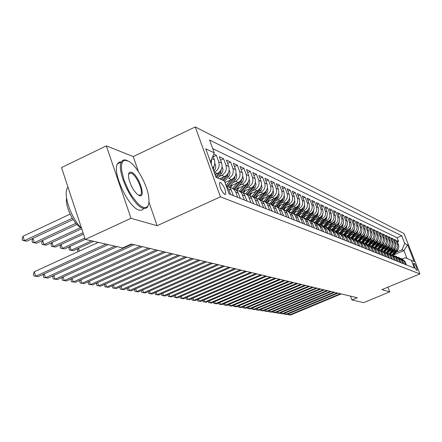 <?xml version="1.0" encoding="UTF-8"?>
<svg xmlns="http://www.w3.org/2000/svg" width="442" height="442" viewBox="0 0 442 442"><rect width="100%" height="100%" fill="white"/><g stroke="black" fill="none" stroke-linecap="round" stroke-linejoin="round"><path stroke-width="0.66" d="M224.823 194.469L225.68 194.248C225.779 189.872 224.05 185.927 220.475 182.413L219.586 182.64C219.525 187.077 221.271 191.021 224.823 194.469M138.429 171.612L133.241 156.584L106.345 145.871L61.532 167.584L85.251 239.409L122.738 247.923L131.318 244.023L357.291 297.737L351.931 299.958L363.672 302.621L389.739 291.88L387.91 287.145M133.241 156.584L195.27 126.931L403.988 233.503L419.9 273.918L220.431 196.834L195.27 126.931M392.004 252.603L395.811 250.995C398.391 249.597 399.281 247.498 398.496 244.691L396.91 240.647L398.54 241.415L397.402 241.896M393.286 251.122L394.712 250.52C397.297 249.117 398.198 247.006 397.408 244.188L395.817 240.128L394.656 240.619M395.817 240.128L394.159 239.343L395.756 243.426C396.546 246.26 395.645 248.382 393.048 249.796L389.175 251.432M386.286 250.238L390.225 248.57C392.844 247.139 393.756 244.995 392.96 242.139L391.347 238.017L393.037 238.813L391.855 239.315M383.341 249.017L387.347 247.321C389.993 245.879 390.916 243.713 390.109 240.824L388.485 236.663L390.209 237.476L389.004 237.989M380.335 247.774L384.413 246.045C387.082 244.586 388.01 242.398 387.198 239.481L385.562 235.282L387.319 236.111L386.093 236.636M377.269 246.509L381.418 244.746C384.115 243.271 385.054 241.061 384.231 238.116L382.579 233.873L384.374 234.719L383.12 235.255M374.142 245.211L378.358 243.415C381.081 241.929 382.032 239.691 381.203 236.719L379.534 232.431L381.369 233.299L380.087 233.846M370.948 243.896L375.241 242.061C377.987 240.553 378.949 238.299 378.114 235.293L376.429 230.967L378.302 231.851L376.993 232.409M367.683 242.547L372.053 240.68C374.833 239.155 375.799 236.873 374.96 233.84L373.263 229.464L375.17 230.37L373.833 230.945M364.352 241.172L368.805 239.266C371.606 237.724 372.584 235.42 371.739 232.354L370.026 227.939L371.976 228.857L370.606 229.448M360.948 239.768L365.484 237.824C368.313 236.266 369.302 233.94 368.446 230.84L366.716 226.376L368.711 227.315L367.313 227.917M357.473 238.332L362.092 236.348C364.948 234.774 365.943 232.42 365.081 229.293L363.341 224.779L365.374 225.74L363.948 226.354M353.92 236.868L358.622 234.846C361.512 233.249 362.517 230.873 361.65 227.707L359.887 223.149L361.97 224.133L360.512 224.763M350.285 235.371L355.081 233.304C357.998 231.691 359.014 229.287 358.136 226.089L356.363 221.481L358.49 222.486L356.998 223.133M346.572 233.84L351.456 231.735C354.401 230.1 355.434 227.669 354.55 224.437L352.755 219.779L354.932 220.801L353.407 221.464M342.771 232.282L347.755 230.122C350.727 228.47 351.771 226.011 350.876 222.746L349.069 218.033L351.291 219.083L349.733 219.762M338.881 230.68L343.964 228.481C346.97 226.807 348.025 224.315 347.125 221.011L345.296 216.254L347.572 217.326L345.976 218.022M334.903 229.044L340.091 226.796C343.13 225.1 344.191 222.586 343.285 219.243L341.439 214.431L343.766 215.53L342.136 216.243M330.831 227.376L336.124 225.072C339.196 223.359 340.268 220.812 339.351 217.431L337.495 212.563L339.87 213.69L338.202 214.42M326.66 225.663L332.064 223.309C335.169 221.575 336.257 218.994 335.329 215.58L333.45 210.652L335.887 211.806L334.18 212.552M322.389 223.912L327.909 221.503C331.047 219.746 332.146 217.138 331.213 213.679L329.312 208.696L331.809 209.878L330.058 210.646M318.019 222.122L323.649 219.652C326.82 217.873 327.936 215.232 326.992 211.735L325.074 206.696L327.632 207.9L325.837 208.696M313.533 220.287L319.29 217.762C322.494 215.956 323.621 213.282 322.671 209.746L320.737 204.646L323.351 205.884L321.511 206.696M308.936 218.403L314.82 215.818C318.063 213.989 319.201 211.287 318.24 207.701L316.29 202.541L318.969 203.812L317.085 204.646M304.223 216.481L310.234 213.829C313.516 211.978 314.671 209.237 313.698 205.607L311.726 200.386L314.477 201.685L312.544 202.547M299.394 214.503L305.538 211.79C308.859 209.911 310.024 207.138 309.046 203.464L307.052 198.176L309.87 199.508L307.886 200.392M294.433 212.48L300.72 209.696C304.074 207.79 305.262 204.983 304.267 201.265L302.256 195.911L305.146 197.276L303.113 198.187M289.344 210.403L295.775 207.547C299.173 205.618 300.372 202.767 299.367 199.005L297.333 193.585L300.3 194.988L298.212 195.922M284.118 208.276L290.698 205.342C294.134 203.386 295.35 200.497 294.339 196.684L292.284 191.198L295.328 192.635L293.184 193.602M278.747 206.094L285.488 203.077C288.969 201.093 290.195 198.171 289.173 194.303L287.096 188.745L290.223 190.226L288.018 191.215M273.228 203.85L280.134 200.756C283.659 198.74 284.902 195.773 283.869 191.861L281.769 186.231L284.985 187.745L282.72 188.767M267.559 201.546L274.637 198.364C278.2 196.32 279.46 193.314 278.421 189.347L276.3 183.64L279.598 185.204L277.272 186.259M261.73 199.176L268.985 195.911C272.592 193.834 273.869 190.789 272.819 186.767L270.67 180.982L274.068 182.59L271.67 183.673M255.73 196.745L263.167 193.386C266.824 191.275 268.123 188.187 267.056 184.11L264.885 178.248L268.377 179.9L265.913 181.021M249.559 194.248L257.189 190.789C260.89 188.646 262.205 185.513 261.128 181.38L258.935 175.441L262.526 177.137L259.99 178.292M243.205 191.673L251.034 188.115C254.785 185.944 256.117 182.761 255.034 178.568L252.813 172.546L256.509 174.292L253.896 175.485M236.658 189.032L244.697 185.364C248.498 183.154 249.852 179.927 248.752 175.678L246.509 169.562L250.316 171.363L247.625 172.601M229.917 186.309L238.172 182.529C242.023 180.286 243.393 177.004 242.282 172.695L240.017 166.496L243.934 168.347L241.161 169.629M224.995 182.574L231.448 179.607C235.354 177.325 236.741 173.999 235.619 169.623L233.326 163.336L237.365 165.242L234.503 166.568M219.602 178.866L224.519 176.596C228.475 174.275 229.884 170.899 228.752 166.457L226.426 160.076L230.591 162.043L227.641 163.413M215.044 174.568L217.37 173.491C221.376 171.131 222.812 167.7 221.663 163.192L219.315 156.711L223.608 158.744L220.564 160.159M213.735 154.076L216.409 155.341L213.265 156.811M414.353 263.52L413.662 263.288C413.845 265.598 414.789 267.885 416.491 270.156L417.171 270.371C416.994 268.079 416.055 265.797 414.353 263.52L413.59 263.835M393.844 254.835L403.922 250.592L402.071 249.763L404.739 243.481L401.706 235.763L209.607 140.048L214.243 152.855L205.768 148.821L216.055 177.358L224.392 180.9L229.1 193.916L414.425 268.112L411.358 260.316L405.192 257.73L402.369 258.913M404.739 243.481L407.618 244.851L414.176 261.515L411.358 260.316M214.237 172.319L217.37 173.491M219.171 176.529L221.685 175.369L224.519 176.596M233.089 182.48L235.509 181.369L238.172 182.529M239.735 185.325L242.111 184.242L244.697 185.364M246.188 188.088L248.526 187.027L251.034 188.115M252.459 190.767L254.747 189.728L257.189 190.789M258.548 193.375L260.797 192.353L263.167 193.386M264.465 195.905L266.675 194.911L268.985 195.911M270.217 198.37L272.394 197.392L274.637 198.364M275.814 200.767L277.952 199.806L280.134 200.756M281.261 203.099L283.366 202.16L285.488 203.077M286.56 205.37L288.632 204.447L290.698 205.342M291.72 207.58L293.759 206.674L295.775 207.547M296.748 209.735L298.759 208.845L300.72 209.696M301.648 211.834L303.626 210.956L305.538 211.79M306.428 213.878L308.372 213.016L310.234 213.829M311.08 215.873L312.997 215.027L314.82 215.818M315.621 217.818L317.511 216.989L319.29 217.762M320.058 219.718L321.92 218.9L323.649 219.652M324.378 221.575L326.218 220.768L327.909 221.503M328.605 223.381L330.412 222.591L332.064 223.309M332.727 225.149L334.511 224.37L336.124 225.072M336.754 226.873L338.517 226.111L340.091 226.796M340.688 228.564L342.428 227.812L343.964 228.481M344.533 230.21L346.246 229.47L347.755 230.122M348.296 231.823L349.987 231.094L351.456 231.735M351.97 233.398L353.639 232.68L355.081 233.304M355.567 234.94L357.213 234.232L358.622 234.846M359.086 236.453L360.711 235.752L362.092 236.348M362.528 237.929L364.136 237.238L365.484 237.824M365.899 239.371L367.484 238.691L368.805 239.266M369.197 240.785L370.766 240.117L372.053 240.68M372.429 242.172L373.976 241.514L375.241 242.061M375.589 243.531L377.12 242.879L378.358 243.415M378.689 244.857L380.203 244.216L381.418 244.746M381.728 246.161L383.22 245.531L384.413 246.045M384.706 247.437L386.181 246.813L387.347 247.321M387.623 248.691L389.082 248.072L390.225 248.57M390.479 249.918L391.921 249.31L393.048 249.796M398.54 241.415L397.093 237.724L212.713 148.634M212.746 168.181C214.762 165.617 215.298 162.833 214.353 159.822L212.95 155.949M216.409 155.341L218.768 161.855C219.917 166.391 218.475 169.844 214.442 172.225M223.608 158.744L225.939 165.164C227.083 169.629 225.663 173.032 221.685 175.369M230.591 162.043L232.895 168.369C234.022 172.767 232.625 176.12 228.702 178.413L231.448 179.607M237.365 165.242L239.641 171.479C240.757 175.817 239.382 179.109 235.509 181.369M243.934 168.347L246.188 174.496C247.288 178.767 245.934 182.016 242.111 184.242M250.316 171.363L252.542 177.424C253.631 181.634 252.294 184.839 248.526 187.027M256.509 174.292L258.714 180.264C259.791 184.419 258.471 187.574 254.747 189.728M262.526 177.137L264.708 183.027C265.775 187.126 264.471 190.237 260.797 192.353M268.377 179.9L270.532 185.712C271.587 189.756 270.305 192.822 266.675 194.911M274.068 182.59L276.2 188.325C277.245 192.314 275.974 195.336 272.394 197.392M279.598 185.204L281.709 190.867C282.742 194.8 281.493 197.778 277.952 199.806M284.985 187.745L287.068 193.336C288.096 197.22 286.858 200.16 283.366 202.16M290.223 190.226L292.289 195.74C293.306 199.574 292.085 202.475 288.632 204.447M295.328 192.635L297.372 198.082C298.378 201.867 297.173 204.729 293.759 206.674M300.3 194.988L302.322 200.364C303.317 204.105 302.129 206.928 298.759 208.845M305.146 197.276L307.151 202.591C308.135 206.281 306.958 209.072 303.626 210.956M309.87 199.508L311.853 204.757C312.826 208.403 311.665 211.154 308.372 213.016M314.477 201.685L316.439 206.873C317.406 210.469 316.257 213.193 312.997 215.027M318.969 203.812L320.914 208.933C321.87 212.492 320.737 215.177 317.511 216.989M323.351 205.884L325.273 210.945C326.224 214.458 325.102 217.11 321.92 218.9M327.632 207.9L329.533 212.906C330.472 216.381 329.367 219 326.218 220.768M331.809 209.878L333.693 214.823C334.622 218.26 333.528 220.845 330.412 222.591M335.887 211.806L337.754 216.696C338.677 220.088 337.594 222.652 334.511 224.37M339.87 213.69L341.721 218.525C342.633 221.878 341.567 224.409 338.517 226.111M343.766 215.53L345.6 220.309C346.5 223.63 345.445 226.127 342.428 227.812M347.572 217.326L349.384 222.055C350.285 225.337 349.235 227.812 346.246 229.47M351.291 219.083L353.092 223.762C353.976 227.011 352.943 229.453 349.987 231.094M354.932 220.801L356.711 225.431C357.589 228.641 356.567 231.061 353.639 232.68M358.49 222.486L360.252 227.066C361.125 230.243 360.114 232.63 357.213 234.232M361.97 224.133L363.716 228.663C364.584 231.807 363.584 234.166 360.711 235.752M365.374 225.74L367.109 230.227C367.965 233.337 366.976 235.674 364.136 237.238M368.711 227.315L370.429 231.752C371.28 234.835 370.297 237.144 367.484 238.691M371.976 228.857L373.678 233.249C374.518 236.299 373.551 238.586 370.766 240.117M375.17 230.37L376.86 234.719C377.695 237.735 376.733 240 373.976 241.514M378.302 231.851L379.976 236.155C380.805 239.139 379.855 241.382 377.12 242.879M381.369 233.299L383.026 237.558C383.849 240.514 382.91 242.735 380.203 244.216M384.374 234.719L386.021 238.94C386.833 241.868 385.899 244.061 383.22 245.531M387.319 236.111L388.954 240.293C389.761 243.188 388.838 245.365 386.181 246.813M390.209 237.476L391.827 241.614C392.629 244.487 391.711 246.636 389.082 248.072M393.037 238.813L394.645 242.912C395.441 245.758 394.535 247.89 391.921 249.31M405.353 264.476L404.054 261.172L400.645 258.283M406.413 264.907L405.126 261.609L401.717 258.642M403.739 263.835L402.441 260.504L398.993 257.509M397.899 257.139L401.347 260.062L402.656 263.399M401.01 262.741L399.701 259.382L396.209 256.349M395.098 255.979L395.745 256.156L398.59 258.924L399.905 262.299M398.231 261.625L396.905 258.233L393.374 255.172M392.242 254.791L392.905 254.973L395.772 257.769L397.098 261.178M395.391 260.493L394.054 257.067L390.479 253.968M389.325 253.581L390.004 253.769L392.899 256.592L394.236 260.029M392.496 259.332L391.148 255.874L387.523 252.736M386.352 252.349L387.048 252.537L389.966 255.388L391.319 258.863M389.54 258.15L388.181 254.653L384.507 251.481M383.313 251.089L384.032 251.283L386.977 254.161L388.341 257.669M386.518 256.94L385.148 253.41L381.429 250.2M380.214 249.802L380.949 250.001L383.921 252.907L385.297 256.448M383.441 255.708L382.054 252.139L378.291 248.896M377.048 248.487L377.799 248.691L380.8 251.625L382.192 255.205M380.291 254.448L378.899 250.846L375.081 247.559M373.816 247.144L374.589 247.354L377.617 250.316L379.015 253.935M377.081 253.161L375.672 249.52L372.628 246.537L371.799 246.194M370.512 245.774L371.302 245.99L374.363 248.984L375.777 252.636M373.794 251.846L372.374 248.166L369.302 245.155L368.451 244.802M367.136 244.376L367.948 244.592L371.037 247.619L372.462 251.31M370.44 250.503L369.009 246.785L365.904 243.741L365.031 243.376M363.689 242.945L364.523 243.166L367.639 246.222L369.081 249.957M367.009 249.128L365.562 245.371L362.429 242.293L361.528 241.923M360.158 241.481L361.02 241.708L364.164 244.796L365.617 248.57M363.506 247.724L362.042 243.929L358.876 240.818L357.954 240.431M356.556 239.989L357.434 240.216L360.611 243.338L362.081 247.155M359.921 246.288L358.445 242.448L355.246 239.304L354.296 238.912M352.865 238.459L353.771 238.691L356.981 241.851L358.462 245.708M356.252 244.824L354.76 240.94L351.534 237.763L350.55 237.354M349.092 236.895L350.025 237.133L353.268 240.321L354.76 244.227M352.501 243.321L350.992 239.393L347.732 236.177L346.721 235.757M345.23 235.293L346.185 235.536L349.462 238.763L350.97 242.708M348.655 241.78L347.141 237.807L343.843 234.564L342.804 234.127M341.279 233.658L342.263 233.906L345.572 237.166L347.097 241.155M344.727 240.205L343.191 236.188L339.865 232.906L338.787 232.459M337.229 231.978L338.246 232.232L341.589 235.531L343.125 239.57M340.699 238.597L339.152 234.531L335.787 231.21L334.677 230.746M333.086 230.26L334.13 230.52L337.506 233.857L339.058 237.94M336.572 236.945L335.008 232.829L331.611 229.47L330.467 228.995M328.837 228.503L329.914 228.763L333.323 232.138L334.898 236.271M332.345 235.255L330.771 231.089L327.334 227.691L326.157 227.199M324.489 226.696L325.594 226.967L329.041 230.381L330.627 234.564M328.014 233.52L326.423 229.304L322.947 225.868L321.732 225.359M320.025 224.851L321.163 225.127L324.649 228.58L326.251 232.812M323.577 231.741L321.964 227.475L318.455 223.995L317.201 223.475M320.395 217.127L315.455 222.956L316.621 223.238L320.152 226.729L321.77 231.017M319.019 229.917L316.483 223.983L314.837 222.541L312.549 221.541M310.759 221.011L312.964 221.762L314.621 223.21L317.168 229.177M314.35 228.044L311.787 222.039L310.433 220.773L307.781 219.558M305.947 219.017L308.196 219.779L309.87 221.243L312.444 227.287M309.555 226.127L306.963 220.044L305.278 218.563L302.881 217.519M301.002 216.972L303.306 217.746L305.002 219.226L307.604 225.343M304.632 224.155L302.013 217.994L300.311 216.497L297.858 215.425M295.93 214.873L298.284 215.657L299.996 217.16L302.626 223.354M299.577 222.133L296.93 215.889L295.206 214.376L292.692 213.276M290.714 212.713L293.129 213.508L294.858 215.033L297.521 221.309M294.389 220.055L291.709 213.729L289.963 212.193L287.388 211.072M285.361 210.497L287.83 211.304L289.582 212.845L292.267 219.204M289.051 217.917L286.344 211.508L284.582 209.956L281.941 208.806M279.858 208.221L282.383 209.038L284.156 210.602L286.875 217.05M283.565 215.724L280.83 209.226L279.04 207.652L276.333 206.469M274.195 205.878L276.786 206.712L278.576 208.292L281.327 214.829M277.924 213.464L275.156 206.878L273.349 205.281L270.57 204.071M268.371 203.475L270.67 204.121L272.841 205.917L275.62 212.541M272.117 211.138L269.316 204.464L267.487 202.845L264.636 201.607M262.377 200.994L265.101 201.85L266.935 203.475L269.747 210.193M266.145 208.746L263.31 201.977L261.46 200.337L258.531 199.066M256.211 198.441L258.636 199.115L260.857 200.961L263.703 207.773M259.99 206.287L257.128 199.414L255.249 197.756L252.244 196.447M249.852 195.817L252.349 196.502L254.598 198.37L257.476 205.276M253.653 203.745L251.006 197.126L249.553 195.568L247.713 194.563L253.664 187.408L254.857 184.137M243.304 193.11L245.874 193.806L248.15 195.701L251.062 202.712M247.122 201.132L244.188 194.06L242.266 192.353L239.089 190.972M236.553 190.325L239.194 191.027L241.503 192.95L244.448 200.066M240.387 198.436L237.415 191.259L235.47 189.53L232.199 188.11M229.591 187.447L232.31 188.165L234.37 189.767L235.553 191.657L237.63 197.331M233.437 195.651L230.696 188.734L229.188 187.104L227.271 186.054L233.243 178.452M226.16 185.795L228.663 189.182L230.597 194.519M396.038 252.305L402.071 249.763M106.345 145.871L131.02 218.293L85.251 239.409M131.02 218.293L157.114 225.713L220.431 196.834M419.9 273.918L381.871 289.643L389.739 291.88M350.478 296.118L351.931 299.958M407.027 258.498L403.922 250.592L407.618 244.851M397.093 237.724L401.706 235.763M214.243 152.855L210.475 161.888M211.596 159.208L211.304 164.175M157.114 225.713L148.965 202.116M289.013 313.56L289.51 314.931L340.39 293.72M287.88 314.035L288.129 314.715L290.427 315.069L341.196 293.908M394.988 251.343L392.093 254.697M398.364 248.526L397.568 250.537L393.507 255.227M396.137 250.846L392.64 254.89M392.988 255.006L397.231 250.078M143.484 207.425C148.274 208.375 149.921 204.315 148.424 195.248C146.23 182.811 136.158 165.319 128.771 161.302L125.064 160.242L123.23 161.032L121.998 162.993L121.434 166.032L121.578 170.004L123.953 179.916L128.65 190.673L131.578 195.662L137.816 203.552L140.799 206.055L143.484 207.425M148.451 204.806L147.595 206.895L146.628 207.917L145.059 208.491L143.136 208.259C132.722 206.182 115.848 170.22 121.462 161.949C122.544 159.971 124.279 159.429 126.661 160.324L127.197 160.551M139.434 195.646L138.224 195.032C134.031 191.601 130.92 186.264 128.898 179.016C127.904 173.833 128.732 171.579 131.385 172.253C138.368 174.341 146.711 198.486 139.434 195.646M138.716 195.325L140.849 194.657C143.617 191.077 136.086 174.502 131.042 173.076L128.567 174.142M143.644 208.723L141.76 210.199L139.147 210.105C128.655 208.072 111.793 172.153 117.478 163.855L119.152 162.131L121.511 161.86M80.936 227.68C73.676 224.083 64.858 205.972 66.565 198.099M76.013 211.436L71.101 196.552M81.604 228.37C71.057 218.315 62.803 194.287 67.549 187.723L67.98 187.11M285.305 312.969L285.814 314.367L337.13 292.947M284.167 313.444L284.421 314.151L286.748 314.505L337.953 293.14M281.526 312.367L282.046 313.792L333.809 292.156M280.383 312.848L280.648 313.577L282.996 313.936L334.644 292.355M277.675 311.754L278.206 313.207L330.423 291.35M276.526 312.234L276.797 312.991L279.173 313.35L331.273 291.554M273.753 311.124L274.289 312.61L326.964 290.527M272.592 311.61L272.874 312.389L275.278 312.759L327.837 290.737M392.214 250.144L389.275 253.548M395.64 247.26L394.833 249.332L390.734 254.073M393.386 249.636L389.855 253.719M390.209 253.846L394.518 248.829M389.391 248.923L386.418 252.36M392.861 245.973L392.043 248.111L387.91 252.896M390.59 248.398L387.021 252.526M387.369 252.664L391.756 247.553M386.507 247.675L383.523 251.133M390.021 244.658L389.198 246.863L385.026 251.697M387.733 247.139L384.12 251.316M384.474 251.465L388.932 246.255M383.568 246.404L380.568 249.885M387.131 243.315L386.297 245.592L382.087 250.476M384.822 245.851L381.164 250.084M381.518 250.238L386.048 244.929M269.747 310.483L270.3 312.002L323.445 289.692M268.581 310.975L268.874 311.781L271.305 312.151L324.329 289.902M380.568 245.106L377.551 248.608M384.175 241.945L383.341 244.293L379.087 249.227M381.849 244.537L378.148 248.829M378.507 248.984L383.115 243.575M265.67 309.831L266.228 311.378L319.848 288.836M264.493 310.328L264.791 311.157L267.25 311.538L320.754 289.051M377.512 243.78L374.468 247.31M381.164 240.547L380.319 242.967L376.031 247.945M378.816 243.194L375.065 247.553M375.435 247.708L380.114 242.188M261.504 309.168L262.073 310.748L316.185 287.963M260.321 309.665L260.631 310.527L263.117 310.908L317.107 288.184M370.982 243.879L369.733 245.332M374.385 242.426L371.319 245.99M378.087 239.116L377.241 241.619L372.91 246.647M375.728 241.824L371.921 246.244M372.302 246.404L377.054 240.774M257.255 308.488L257.835 310.102L312.439 287.073M256.062 308.991L256.382 309.875L258.901 310.262L313.384 287.3M367.761 242.514L366.49 243.99M371.197 241.045L368.098 244.647M374.949 237.663L374.092 240.238L369.716 245.321M372.567 240.426L368.711 244.907M369.103 245.072L373.926 239.332M252.918 307.792L253.509 309.439L308.621 286.167M251.719 308.301L252.045 309.218L254.598 309.61L309.582 286.394M364.473 241.122L363.175 242.63M367.943 239.636L364.81 243.277M371.744 236.172L370.882 238.829L366.457 243.973M369.346 238.995L365.435 243.548M365.832 243.713L370.733 237.862M248.492 307.085L249.095 308.77L304.72 285.239M247.282 307.593L247.625 308.544L250.205 308.936L305.704 285.471M361.114 239.697L359.788 241.244M364.617 238.194L361.451 241.885M368.468 234.652L367.6 237.387L363.125 242.603M366.053 237.536L362.092 242.155M362.501 242.321L367.473 236.354M243.973 306.356L244.586 308.08L300.737 284.294M242.757 306.875L243.106 307.853L245.724 308.256L301.737 284.532M357.677 238.244L356.318 239.829M361.219 236.724L358.014 240.459M365.12 233.1L364.252 235.917L359.722 241.205M362.694 236.045L358.672 240.73M359.092 240.901L364.142 234.812M239.36 305.615L239.984 307.378L296.665 283.328M238.133 306.135L238.498 307.151L241.144 307.555L297.693 283.571M354.175 236.757L352.771 238.393M357.749 235.221L354.512 239M361.7 231.514L360.832 234.42L356.235 239.779M359.263 234.52L355.18 239.277M355.611 239.448L360.738 233.243M350.589 235.243L349.163 236.906M354.202 233.685L350.926 237.509M358.202 229.89L357.329 232.884L352.672 238.326M355.755 232.956L351.617 237.79M352.047 237.973L357.258 231.63M346.926 233.691L345.511 235.348M350.572 232.116L347.263 235.984M354.628 228.232L353.755 231.315L349.025 236.846M352.169 231.359L347.97 236.271M348.401 236.47L353.699 229.989M234.647 304.858L235.288 306.665L292.51 282.339M233.415 305.383L233.785 306.433L236.47 306.842L293.56 282.587M229.829 304.085L230.486 305.93L288.261 281.327M228.591 304.615L228.978 305.698L231.696 306.118L289.333 281.582M224.912 303.295L225.58 305.184L283.919 280.294M223.663 303.825L224.061 304.952L226.812 305.372L285.013 280.554M343.18 232.1L341.771 233.757M346.865 230.509L343.517 234.426M350.97 226.536L350.103 229.713L345.318 235.31M348.506 229.73L344.241 234.719M344.672 234.934L350.058 228.304M219.884 302.488L220.564 304.422L279.477 279.239M218.624 303.024L219.039 304.184L221.829 304.61L280.598 279.51M339.351 230.481L337.937 232.133M343.075 228.868L339.688 232.835M347.235 224.801L346.362 228.072L341.55 233.708M344.76 228.055L340.423 233.138M340.848 233.37L346.335 226.58M214.74 301.659L215.436 303.637L274.941 278.162M213.475 302.201L213.9 303.405L216.729 303.836L276.084 278.432M335.434 228.818L334.014 230.481M339.196 227.182L335.771 231.199M343.406 223.028L342.539 226.392L337.699 232.072M340.926 226.343L336.511 231.525M336.937 231.774L342.528 224.818M209.48 300.809L210.193 302.842L270.294 277.057M208.21 301.356L208.646 302.604L211.514 303.041L271.465 277.338M331.423 227.116L329.997 228.796M335.224 225.464L331.76 229.525M339.489 221.21L338.627 224.68L333.749 230.398M337.008 224.591L332.506 229.879M332.931 230.149L338.627 223.011M204.105 299.941L204.834 302.024L265.543 275.93M202.828 300.494L203.276 301.787L206.182 302.229L266.741 276.211M327.318 225.381L325.876 227.077M331.157 223.702L327.66 227.818M335.484 219.348L334.622 222.923L329.704 228.696M332.997 222.796L328.4 228.199M328.826 228.492L334.638 221.166M198.602 299.057L199.348 301.184L260.681 274.775M197.314 299.61L197.778 300.947L200.729 301.4L261.907 275.062M323.113 223.597L321.649 225.321M326.997 221.901L323.45 226.072M331.378 217.447L330.522 221.122L325.561 226.956M328.898 220.956L324.19 226.486M324.677 226.729L329.732 220.779L330.55 219.271M192.972 298.146L193.734 300.328L255.697 273.587M191.706 298.693L192.16 300.09L195.149 300.549L256.957 273.885M318.809 221.773L317.323 223.525M322.737 220.055L319.141 224.293M327.174 215.497L326.329 219.282L321.317 225.182M324.693 219.066L319.875 224.74M320.428 224.917L325.516 218.928L326.362 217.331M187.209 297.212L187.988 299.455L250.597 272.377M185.966 297.753L186.402 299.212L189.436 299.676L251.885 272.681M314.4 219.906L312.892 221.685M318.373 218.16L314.721 222.475M322.864 213.497L322.025 217.398L316.958 223.365M316.074 223.072L321.196 217.033L322.074 215.342M181.308 296.262L182.104 298.56L245.376 271.134M180.093 296.786L180.507 298.311L183.585 298.786L246.697 271.449M175.264 295.278L176.076 297.637L240.023 269.863M174.082 295.797L174.468 297.394L177.596 297.869L241.376 270.184M169.071 294.278L169.899 296.698L234.542 268.559M167.916 294.781L168.286 296.449L171.457 296.936L235.923 268.891M309.886 217.989L308.356 219.796M313.897 216.221L310.179 220.613M318.45 211.453L317.621 215.464L312.494 221.514M315.991 215.143L310.986 221.044M311.61 221.182L316.77 215.088L317.676 213.304M305.256 216.028L303.704 217.862M309.317 214.237L305.527 218.718M313.925 209.353L313.107 213.48L307.919 219.613M311.477 213.099L306.405 219.094M307.024 219.254L312.234 213.099L313.168 211.215M300.505 214.011L298.936 215.873M304.615 212.199L300.742 216.779M309.278 207.199L309.494 209.099L308.859 210.928L303.229 217.663M306.853 211.005L301.704 217.099M302.322 217.282L307.582 211.061L308.544 209.066M162.722 293.245L163.573 295.737L228.917 267.222M161.601 293.737L161.949 295.483L165.17 295.98L230.337 267.559M295.637 211.95L294.041 213.84M299.792 210.105L295.831 214.795M304.516 205.005L304.781 206.657L304.278 208.552L298.416 215.663M302.118 208.845L296.88 215.055M297.494 215.265L302.814 208.967L303.803 206.867M156.219 292.19L157.087 294.748L223.149 265.852M155.131 292.665L155.451 294.494L158.722 294.996L224.602 266.2M290.643 209.828L289.024 211.746M294.842 207.961L290.825 212.729M299.643 202.79L299.925 204.486L299.416 206.403L293.482 213.608M297.267 206.624L291.919 212.972M292.538 213.204L297.919 206.823L298.936 204.607M149.545 291.107L150.435 293.731L217.232 264.449M148.49 291.571L148.794 293.482L152.114 293.985L218.724 264.802M285.515 207.652L283.874 209.602M289.764 205.757L285.736 210.547M294.61 200.441L294.941 202.254L294.422 204.198L288.422 211.503M292.289 204.342L286.825 210.834M287.444 211.094L292.897 204.618L293.936 202.292M142.7 289.991L143.617 292.692L211.16 263.001M141.683 290.438L141.457 290.947L141.959 292.438L145.335 292.952L212.696 263.366M280.25 205.419L278.582 207.403M284.554 203.497L280.499 208.32M289.455 198.066L289.825 199.966L289.3 201.939L283.223 209.337M287.184 201.988L281.587 208.646M282.217 208.922L287.736 202.353L288.803 199.906M135.677 288.847L136.611 291.626L204.928 261.52M134.7 289.278L134.44 289.858L134.948 291.372L138.379 291.897L206.502 261.896M128.467 287.67L129.429 290.532L198.524 260.001M127.528 288.09L127.241 288.742L127.755 290.272L131.241 290.808L200.143 260.382M121.069 286.466L122.047 289.405L191.95 258.437M120.169 286.864L119.848 287.598L120.368 289.145L123.915 289.687L193.613 258.83M274.841 203.127L273.134 205.16M279.195 201.176L275.117 206.033M284.162 195.624L284.571 197.618L284.035 199.613L277.885 207.116M281.941 199.569L276.206 206.414M276.852 206.69L282.444 200.033L283.532 197.458M269.283 200.767L267.526 202.867M273.692 198.79L269.581 203.696M278.72 193.11L279.173 195.204L278.631 197.226L272.405 204.828M276.548 197.082L270.67 204.116M271.344 204.397L277.001 197.646L278.117 194.944M263.576 198.347L261.758 200.524M268.04 196.336L263.885 201.298M273.128 190.53L273.626 192.369L273.073 194.773L266.775 202.486M271.007 194.524L264.99 201.751M265.681 202.038L271.41 195.193L272.543 192.358M113.461 285.223L114.472 288.25L185.192 256.83M112.611 285.604L112.257 286.416L112.782 287.991L116.384 288.543L186.9 257.238M257.703 195.856L255.808 198.127M262.222 193.811L258.023 198.845M267.382 187.867L267.918 190.171L267.366 192.253L260.973 200.082M265.305 191.894L259.145 199.32M259.857 199.613L265.659 192.668L266.819 189.695M105.649 283.941L106.682 287.062L178.242 255.178M104.837 284.305L104.456 285.212L104.981 286.803L108.649 287.361L179.999 255.598M251.664 193.292L249.68 195.673M256.244 191.215L251.979 196.331M261.465 185.132L262.056 187.187L261.493 189.657L255.006 197.618M259.437 189.187L253.139 196.817M253.868 197.121L259.747 190.077L260.924 186.955M97.616 282.626L98.676 285.841L171.098 253.481M96.853 282.968L96.433 283.968L96.969 285.582L100.699 286.151L172.905 253.907M245.454 190.651L243.404 193.121M250.089 188.546L245.758 193.751L247.713 194.563M255.382 182.314L256.017 184.485L255.448 186.994L248.852 195.093M253.399 186.397L246.951 194.248M89.356 281.272L90.45 284.587L163.744 251.736M88.643 281.593L88.19 282.687L88.726 284.328L92.527 284.908L165.601 252.172M239.056 187.938L237.039 190.369M243.752 185.795L239.354 191.088M249.111 179.408L249.807 181.701L249.227 184.242L242.514 192.508M247.183 183.518L240.586 191.596M241.365 191.911L247.398 184.657L248.608 181.237M78.527 248.277L79.438 251.05M78.024 251.697L77.521 250.15L78.206 248.421M80.858 279.874L81.98 283.3L156.175 249.934M80.201 280.173L79.709 281.372L80.251 283.035L84.118 283.626L158.092 250.387M232.47 185.143L230.475 187.546M237.227 182.96L232.763 188.342M242.658 176.419L243.409 178.833L242.818 181.419L235.973 189.856M240.78 180.557L234.033 188.872M234.835 189.198L240.945 181.828L242.172 178.242M91.555 240.84L71.173 250.222L73.339 250.664L93.654 241.321M69.93 246.409L71.173 250.222L69.477 250.017L68.941 248.382L69.665 246.531M73.339 250.664L69.477 250.017M72.118 278.438L73.267 281.968L148.385 248.084M71.505 278.709L70.98 280.018L71.527 281.703L75.466 282.305L150.352 248.548M225.68 182.259L225.127 182.927M230.503 180.043L226.033 185.441M236.006 173.33L236.824 175.883L236.221 178.502L229.227 187.137M228.094 186.408L234.304 178.916L235.542 175.198M234.177 177.502L233.492 178.557M84.803 238.056L62.361 248.421L64.587 248.879L85.229 239.349M61.079 244.492L62.361 248.421L60.653 248.222L60.112 246.559L60.88 244.586M64.587 248.879L60.653 248.222M63.112 276.952L64.294 280.604L140.357 246.172M62.56 277.2L61.996 278.626L62.549 280.333L66.56 280.946L142.385 246.658M223.569 177.032L221.42 179.634M229.149 170.142L230.006 172.452L229.591 175.142L224.613 181.513M227.365 174.352L222.762 180.203M223.602 180.563L227.453 175.91L228.702 171.988M83.057 232.768L53.283 246.57L55.576 247.039L83.499 234.111M51.974 242.514L53.283 246.57L51.57 246.371L51.029 244.686L51.83 242.575M55.576 247.039L51.57 246.371M53.836 275.421L55.051 279.195L132.081 244.205M53.344 275.648L52.742 277.189L53.294 278.924L57.388 279.548L134.175 244.702M216.42 173.927L215.304 175.286M222.077 166.855L223 169.308L222.724 171.667L217.856 178.12M220.343 171.098L215.873 176.861M216.486 177.54L220.387 172.811L221.641 168.722M80.72 227.553L43.94 244.664L46.305 245.15L81.709 228.691M42.592 240.47L43.94 244.664L42.222 244.465L41.67 242.752L42.515 240.509M46.305 245.15L42.222 244.465M44.277 273.841L45.526 277.742L114.87 246.133M43.846 274.04L43.2 275.714L43.764 277.471L47.935 278.112L117.053 246.63M214.773 163.457L215.641 165.286L215.768 167.269L215.171 169.209L213.795 171.093M213.094 167.739L212.806 168.347M213.21 169.474L214.353 165.358M75.919 223.271L34.316 242.702L36.747 243.199L76.958 224.437M32.929 238.365L34.316 242.702L32.586 242.503L32.034 240.768L32.918 238.371M36.747 243.199L32.586 242.503M98.328 242.382L34.283 271.775L35.708 276.244L105.953 244.111M34.283 271.775L33.371 274.189L33.94 275.974L38.189 276.626L108.207 244.625M70.118 214.099L22.99 236.266L24.393 240.675L26.901 241.188L73.145 219.525M72.317 218.204L24.393 240.675L22.658 240.476L22.1 238.719L22.99 236.266M26.901 241.188L22.658 240.476M394.712 250.52L395.811 250.995M397.408 244.188L398.496 244.691M211.823 158.656L214.353 159.822M218.768 161.855L221.663 163.192M225.939 165.164L228.752 166.457M232.895 168.369L235.619 169.623M239.641 171.479L242.282 172.695M246.188 174.496L248.752 175.678M252.542 177.424L255.034 178.568M258.714 180.264L261.128 181.38M264.708 183.027L267.056 184.11M270.532 185.712L272.819 186.767M276.2 188.325L278.421 189.347M281.709 190.867L283.869 191.861M287.068 193.336L289.173 194.303M292.289 195.74L294.339 196.684M297.372 198.082L299.367 199.005M302.322 200.364L304.267 201.265M307.151 202.591L309.046 203.464M311.853 204.757L313.698 205.607M316.439 206.873L318.24 207.701M320.914 208.933L322.671 209.746M325.273 210.945L326.992 211.735M329.533 212.906L331.213 213.679M333.693 214.823L335.329 215.58M337.754 216.696L339.351 217.431M341.721 218.525L343.285 219.243M345.6 220.309L347.125 221.011M349.384 222.055L350.876 222.746M353.092 223.762L354.55 224.437M356.711 225.431L358.136 226.089M360.252 227.066L361.65 227.707M363.716 228.663L365.081 229.293M367.109 230.227L368.446 230.84M370.429 231.752L371.739 232.354M373.678 233.249L374.96 233.84M376.86 234.719L378.114 235.293M379.976 236.155L381.203 236.719M383.026 237.558L384.231 238.116M386.021 238.94L387.198 239.481M388.954 240.293L390.109 240.824M391.827 241.614L392.96 242.139M394.645 242.912L395.756 243.426M404.054 261.172L405.126 261.609M401.347 260.062L402.441 260.504M398.59 258.924L399.701 259.382M395.772 257.769L396.905 258.233M392.899 256.592L394.054 257.067M389.966 255.388L391.148 255.874M386.977 254.161L388.181 254.653M383.921 252.907L385.148 253.41M380.8 251.625L382.054 252.139M377.617 250.316L378.899 250.846M374.363 248.984L375.672 249.52M371.037 247.619L372.374 248.166M367.639 246.222L369.009 246.785M364.164 244.796L365.562 245.371M360.611 243.338L362.042 243.929M356.981 241.851L358.445 242.448M353.268 240.321L354.76 240.94M349.462 238.763L350.992 239.393M345.572 237.166L347.141 237.807M341.589 235.531L343.191 236.188M337.506 233.857L339.152 234.531M333.323 232.138L335.008 232.829M329.041 230.381L330.771 231.089M324.649 228.58L326.423 229.304M320.152 226.729L321.964 227.475M315.533 224.834L317.395 225.602M310.792 222.89L312.704 223.674M305.93 220.895L307.892 221.702M300.941 218.845L302.952 219.674M295.814 216.74L297.88 217.591M290.543 214.58L292.67 215.453M285.129 212.359L287.317 213.254M279.565 210.072L281.808 210.994M273.841 207.723L276.151 208.668M267.946 205.303L270.322 206.281M261.879 202.817L264.327 203.817M255.636 200.248L258.156 201.287M249.2 197.607L251.796 198.673M242.564 194.883L245.244 195.983M235.724 192.077L238.487 193.209M228.663 189.182L231.514 190.347M397.568 250.537L397.054 250.31M394.833 249.332L394.308 249.106M392.043 248.111L391.507 247.874M389.198 246.863L388.656 246.625M386.297 245.592L385.739 245.349M383.341 244.293L382.772 244.045M380.319 242.967L379.739 242.713M377.241 241.619L376.645 241.354M374.092 240.238L373.49 239.973M370.882 238.829L370.263 238.558M367.6 237.387L366.971 237.111M364.252 235.917L363.606 235.636M360.832 234.42L360.169 234.127M357.329 232.884L356.661 232.586M353.755 231.315L353.07 231.011M350.103 229.713L349.395 229.404M346.362 228.072L345.644 227.757M342.539 226.392L341.804 226.072M338.627 224.68L337.876 224.348M334.622 222.923L333.854 222.586M330.522 221.122L329.732 220.779M326.329 219.282L325.516 218.928M322.025 217.398L321.196 217.033M317.621 215.464L316.77 215.088M313.107 213.48L312.234 213.099M308.477 211.453L307.582 211.061M303.726 209.37L302.814 208.967M298.858 207.232L297.919 206.823M293.858 205.038L292.897 204.618M288.731 202.79L287.736 202.353M283.46 200.48L282.444 200.033M278.046 198.104L277.001 197.646M272.482 195.662L271.41 195.193M267.62 188.342L267.316 188.204M266.764 193.154L265.659 192.668M261.752 185.69L261.388 185.53M260.885 190.574L259.747 190.077M255.714 182.966L255.294 182.778M254.83 187.916L253.664 187.408M249.498 180.165L249.012 179.944M248.603 185.187L247.398 184.657M243.1 177.275L242.547 177.027M242.188 182.375L240.945 181.828M236.509 174.297L235.884 174.021M235.58 179.474L234.304 178.916M229.713 171.231L229.011 170.916M226.619 175.54L226.337 175.419M228.768 176.485L227.453 175.91M222.707 168.07L221.928 167.722M219.525 172.43L219.215 172.297M221.746 173.408L220.387 172.811M215.475 164.811L214.619 164.424M214.503 170.231L213.293 169.695M225.061 194.53L225.68 194.248M226.077 185.563L227.271 186.054M117.478 163.855L121.462 161.949M140.849 194.657L139.18 195.436M67.549 187.723L68.096 187.463"/></g></svg>

